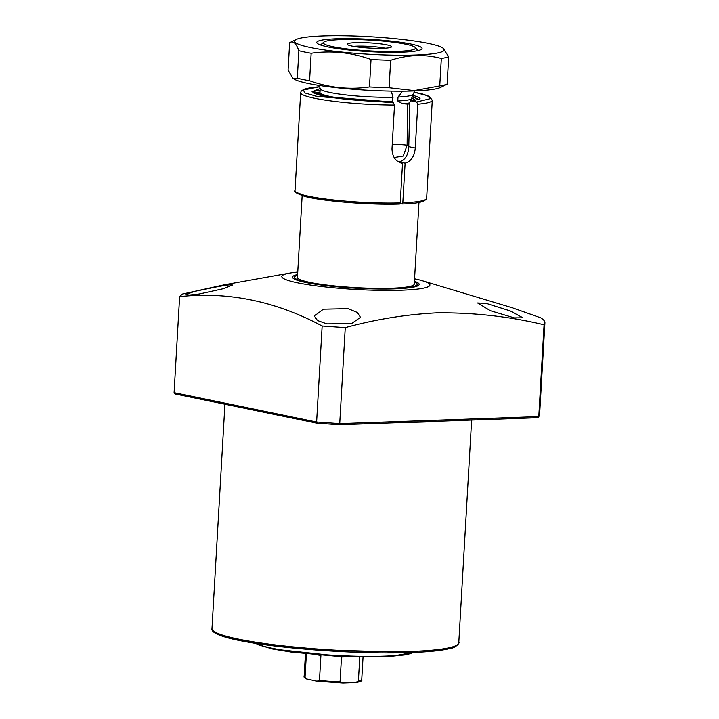 <?xml version="1.0" encoding="UTF-8"?>
<svg xmlns="http://www.w3.org/2000/svg" width="719" height="719" viewBox="0 0 719 719"><rect width="100%" height="100%" fill="white"/><g stroke="black" fill="none" stroke-linecap="round" stroke-linejoin="round"><path stroke-width="1.08" d="M486.287 303.391L510.077 310.887L522.983 317.816L514.292 317.879L490.376 310.716L477.614 302.978L486.287 303.391M323.415 309.197L348.095 308.667L357.334 312.477L360.48 317.322L351.42 323.685L326.803 323.847L317.51 320.53L314.329 316.018L323.415 309.197M194.651 291.384L219.268 286.36L228.903 284.886L232.552 285.012L223.654 288.643L199.118 294.026L189.421 295.033L185.781 294.538L194.651 291.384M414.557 278.81A74.165 8.682 -176.7 0 1 422.547 280.787A74.165 8.682 -176.7 0 1 401.651 290.215A74.165 8.682 -176.7 0 1 309.116 284.859A74.165 8.682 -176.7 0 1 289.577 273.121A74.165 8.682 -176.7 0 1 297.747 272.079M322.148 325.986L345.255 327.621L339.719 423.653L316.612 422.017L322.148 325.986C275.754 301.225 228.247 291.438 179.624 296.614L182.374 294.062L224.463 284.769L289.577 273.121M339.377 424.776L537.444 417.712L538.783 416.562L544.076 324.763C508.836 316.387 472.949 312.423 436.397 312.873C405.947 314.437 375.561 319.353 345.255 327.621M297.603 274.532A63.452 7.433 3.3 0 0 292.498 277.121A63.452 7.433 3.3 0 0 327.999 285.874A63.452 7.433 3.3 0 0 395.037 288.849A63.452 7.433 3.3 0 0 419.186 284.427A63.452 7.433 3.3 0 0 414.423 281.273M414.378 281.947A61.448 7.199 -176.7 0 1 417.128 283.906A61.448 7.199 -176.7 0 1 393.805 288.598A61.448 7.199 -176.7 0 1 327.37 285.542A61.448 7.199 -176.7 0 1 294.61 276.842A61.448 7.199 -176.7 0 1 297.567 275.206M538.783 416.562A191.173 22.388 -176.7 0 0 539.618 414.656L538.495 417.299L538.783 416.562L339.719 423.653L339.305 424.794L317.151 423.221L339.251 424.776M537.444 417.712L339.314 424.794M179.624 296.614L174.088 392.655L316.612 422.017L317.232 423.221M174.088 392.655L175.13 393.967L317.151 423.221M422.547 280.787L512.198 307.759L540.787 317.843A191.173 22.388 -176.7 0 1 544.912 322.867A191.173 22.388 -176.7 0 1 544.076 324.763M317.403 94.459L319.757 93.272M402.622 91.187L398.002 97.065L397.778 100.984L402.532 103.743A13.185 1.546 -176.7 0 1 407.538 104.12L407.116 145.184L403.287 156.041L394.129 157.56M413.245 98.665L415.447 100.121M409.848 102.952L402.532 103.743M314.392 93.344A53.566 6.273 -176.7 0 1 320.009 92.005M302.151 195.685L297.432 277.408A58.509 6.848 3.3 0 0 309.961 282.405A58.509 6.848 3.3 0 0 374.779 288.337A58.509 6.848 3.3 0 0 414.252 284.14L418.961 202.425M398.002 97.065A46.636 5.464 3.3 0 0 413.281 94.144L414.674 90.936M333.221 46.771A46.142 5.401 -176.7 0 1 323.703 42.205A46.142 5.401 -176.7 0 1 357.073 39.563A46.142 5.401 -176.7 0 1 405.606 44.192A46.142 5.401 -176.7 0 1 415.196 47.481A46.142 5.401 -176.7 0 1 397.913 51.355A46.142 5.401 -176.7 0 1 333.221 46.771M395.099 52.334L397.913 51.355L401.615 52.199M319.227 85.426L320.243 88.779A46.636 5.464 3.3 0 0 330.192 92.535A46.636 5.464 3.3 0 0 393.032 97.245L391.235 91.115M386.804 44.857A22.172 2.597 -176.7 0 1 391.487 46.924A22.172 2.597 -176.7 0 1 375.875 48.335A22.172 2.597 -176.7 0 1 352.022 46.097A22.172 2.597 -176.7 0 1 347.313 44.38A22.172 2.597 -176.7 0 1 361.522 42.601A22.172 2.597 -176.7 0 1 386.804 44.857M385.213 48.2A20.267 2.373 3.3 0 0 385.123 48.182A20.267 2.373 3.3 0 0 353.406 46.367M413.137 97.371A53.566 6.273 -176.7 0 1 418.566 99.348M409.821 103.904A53.566 6.273 -176.7 0 1 407.538 104.12M392.116 102.565L393.032 97.245M320.081 655.081L320.899 655.548L319.47 680.381L317.043 681.208L306.42 678.943L305.036 677.415L306.393 653.841M359.779 657.013L358.386 681.19L355.33 682.601L342.963 683.041L340.06 681.846L341.489 657.004L342.918 656.483M358.386 681.19A28.841 3.379 3.3 0 0 361.729 679.823C362.574 680.767 360.686 681.675 356.058 682.547L355.33 682.601M317.43 681.279L342.963 683.041L317.43 681.27M341.489 657.004L349.11 656.735M317.663 654.883L320.899 655.548M293.064 78.425L293.954 78.991A74.983 8.781 3.3 0 0 413.659 90.971A74.983 8.781 3.3 0 0 440.522 87.439L447.101 84.177A82.406 9.653 -176.7 0 1 439.74 85.929L414.198 90.603L389.078 87.736A82.406 9.653 -176.7 0 1 369.449 86.945C349.308 89.884 329.347 87.808 309.565 80.735A82.406 9.653 -176.7 0 1 297.289 78.2L293.064 78.425L288.067 70.183L289.649 42.727C293.028 40.417 296.102 43.095 298.87 50.743L297.289 78.2M428.227 43.383A74.983 8.781 -176.7 0 1 442.796 47.912A74.983 8.781 -176.7 0 1 400.825 55.246A74.983 8.781 -176.7 0 1 310.599 47.571A74.983 8.781 -176.7 0 1 296.228 39.464A74.983 8.781 -176.7 0 1 352.535 35.95A74.983 8.781 -176.7 0 1 428.227 43.383M442.796 47.912L448.683 56.72A82.406 9.653 -176.7 0 1 441.322 58.473C424.722 54.087 407.844 54.689 390.669 60.279A82.406 9.653 -176.7 0 1 371.031 59.488C351.465 52.442 331.504 50.366 311.147 53.278A82.406 9.653 -176.7 0 1 304.532 52.029A82.406 9.653 -176.7 0 1 298.87 50.743M336.834 38.763A52.739 6.174 -176.7 0 1 395.315 41.567A52.739 6.174 -176.7 0 1 421.649 49.216A52.739 6.174 -176.7 0 1 401.984 52.19A52.739 6.174 -176.7 0 1 349.092 50.033A52.739 6.174 -176.7 0 1 317.088 43.194A52.739 6.174 -176.7 0 1 336.834 38.763M390.669 60.279L389.078 87.736M439.74 85.929L441.322 58.473M447.101 84.177L448.683 56.72M296.228 39.464L289.649 42.727M309.565 80.735L311.147 53.278M369.449 86.945L371.031 59.488M296.264 192.333L309.808 197.554L343.116 202.093L399.467 204.079C370.087 205.149 322.364 201.284 304.55 196.368C296.282 193.294 293.1 191.407 295.006 190.706A65.923 7.72 3.3 0 0 331.144 199.711A65.923 7.72 3.3 0 0 400.231 202.929L402.523 163.294L400.762 162.934M399.342 204.07L400.231 202.929M399.234 162.332L399.243 162C405.192 160.094 408.365 154.98 408.752 146.667L409.866 101.99L410.792 100.795L416.643 101.999L417.784 104.219L415.258 148.006C414.548 156.266 411.169 161.335 405.103 163.204L402.82 202.839L401.93 203.98L400.07 203.594M402.82 202.839A65.923 7.72 3.3 0 0 426.637 198.291C425.378 201.832 417.182 203.738 402.056 203.989L401.93 203.98M399.243 162L405.103 163.204M419.887 98.907L419.959 98.656C419.923 98.269 421.676 99.348 410.621 100.786L413.416 93.838M401.642 163.159L402.523 163.294C395.836 161.892 392.322 157.075 391.99 148.842L394.515 105.046L393.374 102.826L387.415 101.613C362.529 101.487 330.623 98.314 318.562 94.8L313.133 92.76M440.001 421.199A123.605 14.47 -176.7 0 1 424.956 421.999A123.605 14.47 -176.7 0 1 407.799 422.35M411.735 651.405A123.605 14.47 3.3 0 0 458.776 642.795C460.178 641.86 456.25 647.918 450.454 648.376C442.266 650.506 429.099 651.899 410.962 652.555C336.15 655.216 207.935 642.66 211.979 628.559A123.605 14.47 3.3 0 0 281.129 645.608A123.605 14.47 3.3 0 0 411.735 651.405M213.489 631.003L221.794 635.803L242.114 640.953L306.384 649.275L410.846 652.546M319.452 93.659L319.982 92.463A46.636 5.464 3.3 0 0 329.967 96.454A46.636 5.464 3.3 0 0 392.808 101.163M397.778 100.984A46.636 5.464 3.3 0 0 413.11 97.838L413.506 99.087L412.598 98.584M407.116 145.184A13.185 1.546 3.3 0 0 392.547 144.492A13.185 1.546 3.3 0 0 392.241 144.501M319.47 680.381A28.841 3.379 3.3 0 0 340.06 681.846M305.449 653.742L304.137 676.498A28.841 3.379 3.3 0 0 305.036 677.415M256.404 643.46A80.321 9.401 3.3 0 0 271.791 648.17A80.321 9.401 3.3 0 0 352.328 656.114A80.321 9.401 3.3 0 0 412.94 652.484M272.717 648.996L341.723 656.42L389.932 656.555L412.976 652.484M426.637 198.291L432.281 100.256A65.923 7.72 -176.7 0 1 417.784 104.219M313.169 92.58A53.467 6.264 -176.7 0 1 320.117 90.127M413.245 95.501A53.467 6.264 -176.7 0 1 419.869 98.737M408.752 146.667L415.258 148.006M320.144 88.464L312.019 91.834L328.331 96.912L387.532 101.622M394.515 105.046A65.923 7.72 -176.7 0 1 300.659 92.661L295.006 190.706M393.374 102.826L317.088 96.418L305.135 93.03L303.157 90.046L319.622 86.747M414.126 92.194L427.41 95.681L430.25 98.683L416.643 101.999M211.979 628.559L224.921 404.222M294.61 276.842L293.64 278.639M458.776 642.795L471.619 420.076M539.618 414.656L544.912 322.867M417.128 283.906L417.883 285.803M323.703 42.205L320.521 44.991M319.982 92.463L320.207 88.662M413.11 97.838L413.326 94.036M415.196 47.481L418.027 50.618M363.041 657.067L361.729 679.823M306.42 678.943C304.461 677.891 303.697 677.073 304.137 676.498M413.533 652.457L406.873 654.712L386.346 656.762L334.398 656.052L291.141 652.052L272.528 648.987L257.869 644.673L255.82 643.361M432.281 100.256L429.504 96.508L422.898 94.108L414.135 92.167M319.613 86.72L310.698 87.637L303.939 89.228L301.144 91.214L300.659 92.661"/></g></svg>
